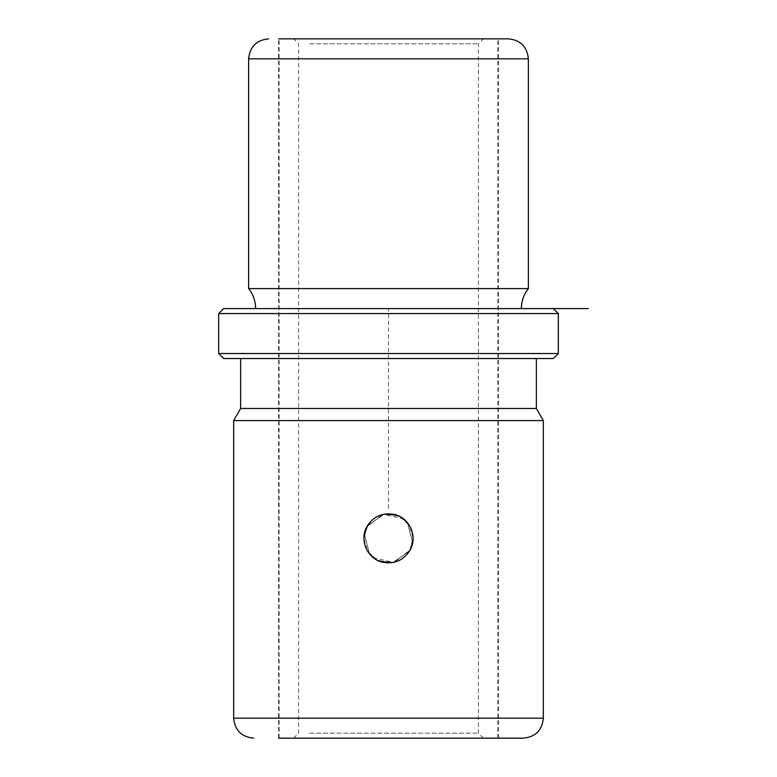 <?xml version="1.0" encoding="UTF-8"?>
<svg xmlns="http://www.w3.org/2000/svg" width="777" height="777" viewBox="0 0 777 777"><rect width="100%" height="100%" fill="white"/><g stroke="black" fill="none" stroke-linecap="round" stroke-linejoin="round"><path stroke-width="0.58" stroke-dasharray="3.88 2.91" d="M389.112 562.898L376.728 559.906L367.55 551.175L363.947 538.956L366.948 526.573L383.391 514.325L403.438 518.851M412.665 542.734L407.42 522.688L412.752 542.229M292.065 38.85L498.387 38.85L292.065 38.85M292.065 738.15L498.387 738.15L292.065 738.15M387.888 513.801L400.272 516.792L409.45 525.524L413.053 537.742L410.052 550.126L393.609 562.373L373.562 557.847M364.355 533.857L369.58 554.011L364.248 534.469M508.381 38.85L278.613 38.85L278.613 738.15L498.387 738.15L498.387 38.85M528.36 288.597L248.64 288.597M505.099 308.576L255.633 308.576L505.099 308.576M553.331 308.576L223.669 308.576L553.331 308.576M558.333 313.578L218.667 313.578M558.333 353.535L218.667 353.535M553.331 358.527L223.669 358.527M518.249 358.527L240.647 358.527L518.249 358.527M536.353 408.479L240.647 408.479M233.654 420.59L543.346 420.59M523.368 738.15L506.857 738.15M367.754 525.213L384.401 514.131M396.571 515.151L402.36 518.074M366.948 526.573L382.624 514.5M409.246 551.485L392.608 562.567M380.089 561.421L374.64 558.624M410.052 550.126L394.376 562.198M309.596 43.842L478.409 43.842L309.596 43.842M309.596 733.158L478.409 733.158L309.596 733.158M305.215 38.85L483.401 38.85L305.215 38.85M484.498 38.85L279.108 38.85L484.498 38.85M484.498 738.15L279.108 738.15L484.498 738.15M305.215 738.15L483.401 738.15L305.215 738.15M388.5 508.381L388.5 308.576L521.367 308.576M528.36 58.829L248.64 58.829M543.346 718.171L233.654 718.171M483.401 738.15L478.409 733.158L478.409 43.842L483.401 38.85M293.599 738.15L298.591 733.158L298.591 43.842L293.599 38.85M279.108 738.15L279.108 38.85M497.892 738.15L497.892 38.85"/><path stroke-width="1.17" d="M403.438 518.851L407.43 522.698L402.36 518.074M412.752 542.229L410.052 550.126C404.011 559.896 395.279 564.015 383.857 562.47C368.016 560.042 358.751 540.355 366.948 526.573C372.989 516.802 381.721 512.684 393.143 514.228C408.984 516.656 418.249 536.344 410.052 550.126L409.246 551.485M373.562 557.847L369.57 554.001L374.64 558.624M364.248 534.469L367.754 525.213M278.613 38.85L508.381 38.85C520.512 40.035 527.175 46.698 528.36 58.829L248.64 58.829C249.825 46.698 256.488 40.035 268.619 38.85M255.633 308.576C255.565 301.126 253.234 294.473 248.64 288.597L528.36 288.597L528.36 58.829M243.842 308.576L553.331 308.576L558.333 313.578L218.667 313.578L223.669 308.576L243.842 308.576M558.333 353.535L553.331 358.527L223.669 358.527L218.667 353.535L558.333 353.535L558.333 313.578M240.647 358.527L240.647 408.479L536.353 408.479L536.353 358.527M536.353 408.479L543.346 420.59L233.654 420.59L240.647 408.479M506.857 738.15L498.387 738.15M278.613 738.15L523.368 738.15C535.499 736.965 542.161 730.302 543.346 718.171L543.346 420.59M384.401 514.131L396.571 515.151M412.665 542.734L410.052 550.126M382.624 514.5L387.888 513.801M392.608 562.567L380.089 561.421M364.355 533.857L366.948 526.573M394.376 562.198L389.112 562.898M528.36 288.597C523.766 294.473 521.435 301.126 521.367 308.576L588.296 308.576M223.669 308.576L553.331 308.576M233.654 420.59L233.654 718.171L543.346 718.171M248.64 288.597L248.64 58.829M218.667 353.535L218.667 313.578M233.654 718.171C234.839 730.302 241.501 736.965 253.632 738.15"/></g></svg>
